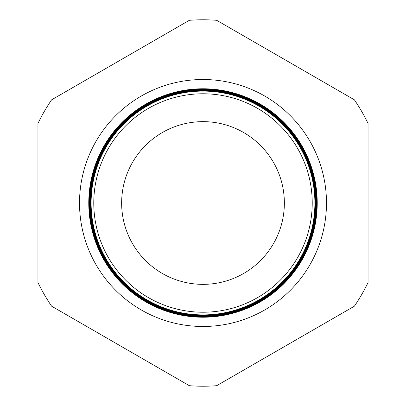 <?xml version="1.0" encoding="UTF-8"?>
<svg xmlns="http://www.w3.org/2000/svg" width="406" height="406" viewBox="0 0 406 406"><rect width="100%" height="100%" fill="white"/><g stroke="black" fill="none" stroke-linecap="round" stroke-linejoin="round"><path stroke-width="0.61" d="M326.485 203A123.485 123.485 0 0 0 203 79.515A123.485 123.485 0 0 0 79.515 203A123.485 123.485 0 0 0 203 326.485A123.485 123.485 0 0 0 326.485 203M314.939 203A111.939 111.939 0 0 1 203 314.939A111.939 111.939 0 0 1 91.061 203A111.939 111.939 0 0 1 203 91.061A111.939 111.939 0 0 1 314.939 203M90.908 203A112.092 112.092 0 0 0 203 315.092A112.092 112.092 0 0 0 315.092 203A112.092 112.092 0 0 0 203 90.908A112.092 112.092 0 0 0 90.908 203M315.168 203A112.168 112.168 0 0 1 203 315.168A112.168 112.168 0 0 1 90.832 203A112.168 112.168 0 0 1 203 90.832A112.168 112.168 0 0 1 315.168 203M90.67 203A112.33 112.33 0 0 0 203 315.33A112.33 112.33 0 0 0 315.33 203A112.33 112.33 0 0 0 203 90.67A112.33 112.33 0 0 0 90.67 203M315.396 203A112.396 112.396 0 0 1 203 315.396A112.396 112.396 0 0 1 90.604 203A112.396 112.396 0 0 1 203 90.604A112.396 112.396 0 0 1 315.396 203M90.436 203A112.563 112.563 0 0 0 203 315.563A112.563 112.563 0 0 0 315.563 203A112.563 112.563 0 0 0 203 90.436A112.563 112.563 0 0 0 90.436 203M315.629 203A112.629 112.629 0 0 1 203 315.629A112.629 112.629 0 0 1 90.371 203A112.629 112.629 0 0 1 203 90.371A112.629 112.629 0 0 1 315.629 203M90.198 203A112.802 112.802 0 0 0 203 315.802A112.802 112.802 0 0 0 315.802 203A112.802 112.802 0 0 0 203 90.198A112.802 112.802 0 0 0 90.198 203M315.858 203A112.858 112.858 0 0 1 203 315.858A112.858 112.858 0 0 1 90.142 203A112.858 112.858 0 0 1 203 90.142A112.858 112.858 0 0 1 315.858 203M89.965 203A113.035 113.035 0 0 0 203 316.035A113.035 113.035 0 0 0 316.035 203A113.035 113.035 0 0 0 203 89.965A113.035 113.035 0 0 0 89.965 203M316.086 203A113.086 113.086 0 0 1 203 316.086A113.086 113.086 0 0 1 89.914 203A113.086 113.086 0 0 1 203 89.914A113.086 113.086 0 0 1 316.086 203M89.726 203A113.274 113.274 0 0 0 203 316.274A113.274 113.274 0 0 0 316.274 203A113.274 113.274 0 0 0 203 89.726A113.274 113.274 0 0 0 89.726 203M316.315 203A113.315 113.315 0 0 1 203 316.315A113.315 113.315 0 0 1 89.685 203A113.315 113.315 0 0 1 203 89.685A113.315 113.315 0 0 1 316.315 203M89.493 203A113.507 113.507 0 0 0 203 316.507A113.507 113.507 0 0 0 316.507 203A113.507 113.507 0 0 0 203 89.493A113.507 113.507 0 0 0 89.493 203M316.543 203A113.543 113.543 0 0 1 203 316.543A113.543 113.543 0 0 1 89.457 203A113.543 113.543 0 0 1 203 89.457A113.543 113.543 0 0 1 316.543 203M89.254 203A113.746 113.746 0 0 0 203 316.746A113.746 113.746 0 0 0 316.746 203A113.746 113.746 0 0 0 203 89.254A113.746 113.746 0 0 0 89.254 203M316.771 203A113.771 113.771 0 0 1 203 316.771A113.771 113.771 0 0 1 89.229 203A113.771 113.771 0 0 1 203 89.229A113.771 113.771 0 0 1 316.771 203M89.021 203A113.979 113.979 0 0 0 203 316.979A113.979 113.979 0 0 0 316.979 203A113.979 113.979 0 0 0 203 89.021A113.979 113.979 0 0 0 89.021 203M317 203A114 114 0 0 1 203 317A114 114 0 0 1 89 203A114 114 0 0 1 203 89A114 114 0 0 1 317 203M88.782 203A114.218 114.218 0 0 0 203 317.218A114.218 114.218 0 0 0 317.218 203A114.218 114.218 0 0 0 203 88.782A114.218 114.218 0 0 0 88.782 203M317.233 203A114.233 114.233 0 0 1 203 317.233A114.233 114.233 0 0 1 88.767 203A114.233 114.233 0 0 1 203 88.767A114.233 114.233 0 0 1 317.233 203M93.776 203A109.224 109.224 0 0 0 203 312.224A109.224 109.224 0 0 0 312.224 203A109.224 109.224 0 0 0 203 93.776A109.224 109.224 0 0 0 93.776 203M314.899 203A111.899 111.899 0 0 1 203 314.899A111.899 111.899 0 0 1 91.101 203A111.899 111.899 0 0 1 203 91.101A111.899 111.899 0 0 1 314.899 203M284.357 203A81.357 81.357 0 0 0 203 121.643A81.357 81.357 0 0 0 121.643 203A81.357 81.357 0 0 0 203 284.357A81.357 81.357 0 0 0 284.357 203M51.608 306.18L189.338 385.7A183.213 183.213 0 0 0 216.662 385.7L354.392 306.18A183.213 183.213 0 0 0 368.054 282.52L368.054 123.48A183.213 183.213 0 0 0 354.392 99.82L216.662 20.3A183.213 183.213 0 0 0 189.338 20.3L51.608 99.82A183.213 183.213 0 0 0 37.946 123.48L37.946 282.52A183.213 183.213 0 0 0 51.608 306.18"/></g></svg>
